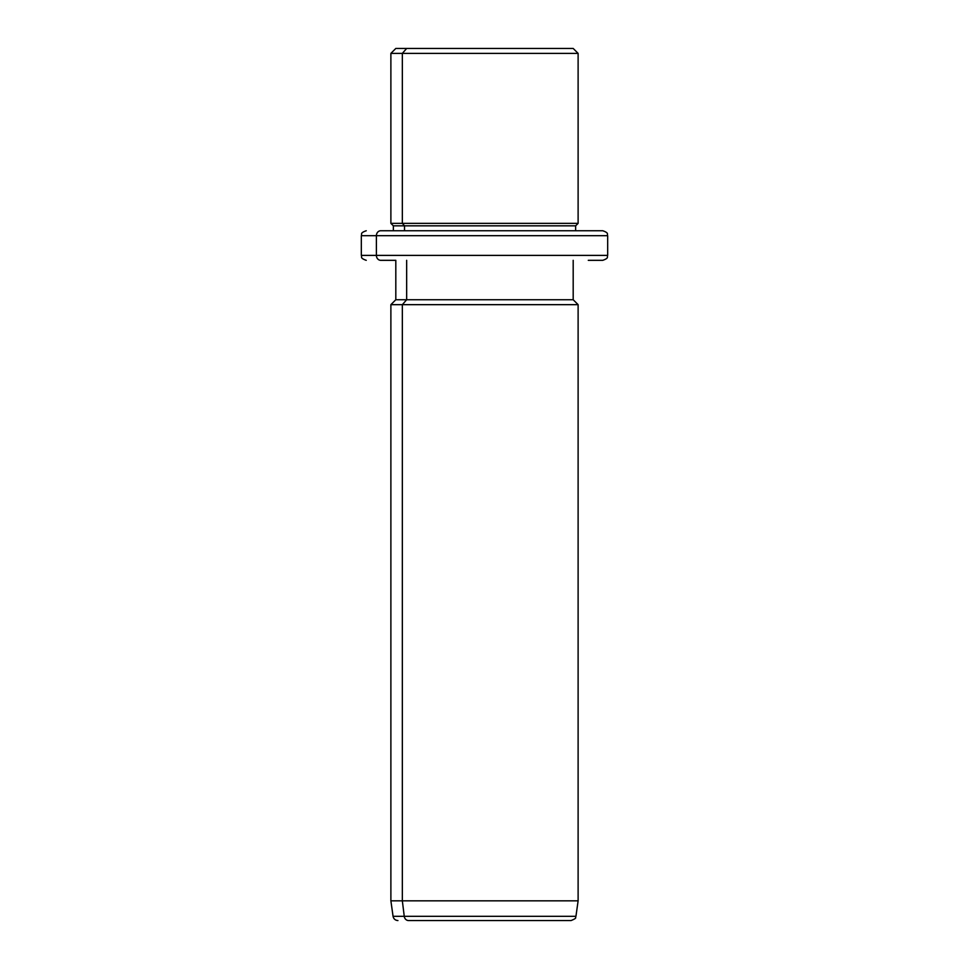 <?xml version="1.0" encoding="UTF-8"?>
<svg xmlns="http://www.w3.org/2000/svg" width="969" height="969" viewBox="0 0 969 969"><rect width="100%" height="100%" fill="white"/><g stroke="black" fill="none" stroke-linecap="round" stroke-linejoin="round"><path stroke-width="1.45" d="M562.335 48.45L406.665 48.45L573.188 48.45L578.118 53.38L402.341 53.38L406.665 48.45L402.341 53.38L390.882 53.38L578.118 53.38L578.118 223.367L402.341 223.367L402.341 53.38L402.341 223.367L390.882 223.367L578.118 223.367L575.647 225.825L404.509 225.825L402.341 223.367L404.509 225.825L393.353 225.825L575.647 225.825L575.647 230.755L588.28 230.755L380.72 230.755A4.93 4.324 90 0 0 376.396 235.685L361.328 235.685L376.396 235.685A4.93 4.324 -90 0 1 380.72 230.755L602.754 230.755C609.489 233.093 606.727 234.219 607.672 235.685L376.396 235.685L376.396 255.392L361.328 255.392L376.396 255.392L376.396 235.685L607.672 235.685L607.672 255.392L376.396 255.392A4.93 4.324 90 0 0 380.72 260.322L395.812 260.322L380.72 260.322A4.93 4.324 -90 0 1 376.396 255.392L607.672 255.392C606.727 256.846 609.489 257.972 602.754 260.322L588.28 260.322M393.353 230.755L393.353 225.825L390.882 223.367L390.882 53.38L395.812 48.45L406.665 48.45M404.509 230.755L404.509 225.825L404.509 230.755M588.28 230.755L575.647 230.755M560.47 920.55L408.53 920.55A4.93 4.324 -90 0 1 404.255 916.311L402.341 900.843L402.341 304.666L406.665 299.736L402.341 304.666L402.341 900.843L404.255 916.311A4.93 4.324 90 0 0 408.53 920.55L571.068 920.55C578.372 917.619 574.532 917.57 575.937 916.311L404.255 916.311L575.937 916.311L578.118 900.843L402.341 900.843L578.118 900.843L578.118 304.666L402.341 304.666L578.118 304.666L573.188 299.736L406.665 299.736L406.665 260.322L406.665 299.736L395.812 299.736L573.188 299.736L573.188 260.322M402.341 304.666L390.882 304.666L402.341 304.666M402.341 900.843L390.882 900.843L402.341 900.843M404.255 916.311L393.063 916.311L404.255 916.311M366.246 260.322C359.511 257.972 362.273 256.846 361.328 255.392L361.328 235.685C362.273 234.219 359.511 233.093 366.246 230.755M397.932 920.55C395.255 920.344 393.632 918.927 393.063 916.311L390.882 900.843L390.882 304.666L395.812 299.736L395.812 260.322"/></g></svg>
